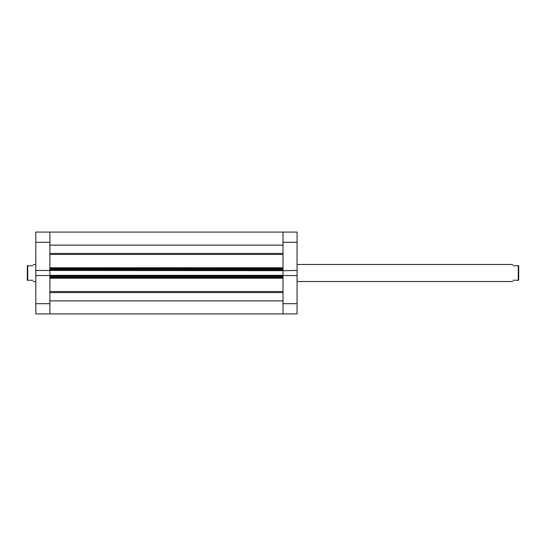 <?xml version="1.0" encoding="UTF-8"?>
<svg xmlns="http://www.w3.org/2000/svg" width="546" height="546" viewBox="0 0 546 546"><rect width="100%" height="100%" fill="white"/><g stroke="black" fill="none" stroke-linecap="round" stroke-linejoin="round"><path stroke-width="0.82" d="M35.824 242.315L35.824 270.468L49.891 270.468L49.891 242.315L35.824 242.315L35.824 232.084L49.891 232.084L49.891 242.315M49.891 303.685L49.891 313.916L35.824 313.916L35.824 303.685L49.891 303.685L49.891 275.532L35.824 275.532L35.824 303.685M35.824 270.468L35.824 275.532M283.012 275.532L297.079 275.532L297.079 313.916L283.012 313.916L283.012 270.68L49.891 270.468M283.012 270.468L283.012 232.084L297.079 232.084L297.079 270.468L283.012 270.68M297.079 275.532L297.079 270.468M518.7 280.248L518.7 265.752L518.277 265.752L518.277 280.248L518.7 280.248M513.076 265.752C512.626 264.066 512.626 264.066 513.076 265.752L518.277 265.752M27.3 273L27.3 265.752L27.723 265.752L27.723 280.248L27.3 280.248L27.3 273M32.924 280.248C33.374 281.934 33.374 281.934 32.924 280.248L27.723 280.248M32.924 265.752C33.374 264.066 33.374 264.066 32.924 265.752L27.723 265.752M513.076 280.248C512.626 281.934 512.626 281.934 513.076 280.248L518.277 280.248M49.891 313.916L49.891 300.86L283.012 300.86L283.012 313.916L49.891 313.916L283.012 313.916M49.891 275.75L49.891 276.624L283.012 276.624L283.012 275.75L49.891 275.75M49.891 275.532L49.891 270.68M49.891 270.25L49.891 269.376L283.012 269.376L283.012 270.25L49.891 270.25M49.891 245.14L49.891 232.084L283.012 232.084L283.012 245.14L49.891 245.14M283.012 277.477L49.891 277.477M49.891 275.32L283.012 275.32M49.891 268.523L283.012 268.523M283.012 303.685L297.079 303.685M297.079 242.315L283.012 242.315M49.891 253.419L283.012 253.419M49.891 291.55L283.012 291.55M49.891 267.793L283.012 267.793M283.012 254.45L49.891 254.45M283.012 278.207L49.891 278.207M283.012 292.581L49.891 292.581M297.079 264.476L512.735 264.476M35.824 281.524L33.265 281.524M35.824 264.476L33.265 264.476M297.079 281.524L512.735 281.524M49.891 232.084L283.012 232.084"/></g></svg>
